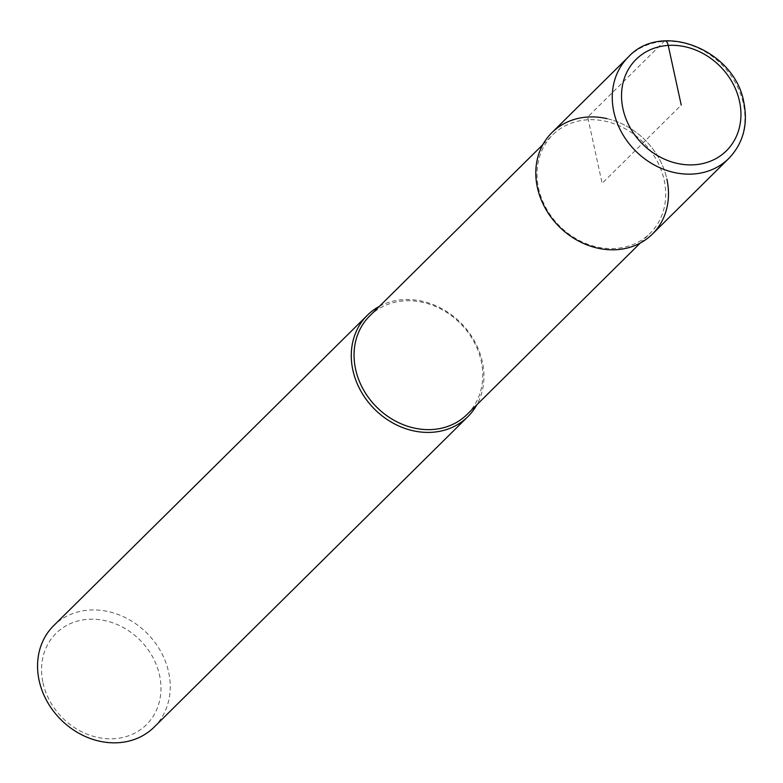 <?xml version="1.0" encoding="UTF-8"?>
<svg xmlns="http://www.w3.org/2000/svg" width="783" height="783" viewBox="0 0 783 783"><rect width="100%" height="100%" fill="white"/><g stroke="black" fill="none" stroke-linecap="round" stroke-linejoin="round"><path stroke-width="0.59" stroke-dasharray="3.92 2.94" d="M652.366 234.107A71.39 60.996 45.3 0 0 666.901 179.17A71.39 60.996 45.3 0 0 618.325 122.226A71.39 60.996 45.3 0 0 551.937 132.611M664.16 180.08A69.247 59.165 -134.7 0 1 650.066 233.363A69.247 59.165 -134.7 0 1 585.674 243.435A69.247 59.165 -134.7 0 1 538.557 188.204A69.247 59.165 -134.7 0 1 552.651 134.921A69.247 59.165 -134.7 0 1 617.053 124.849A69.247 59.165 -134.7 0 1 664.16 180.08M607.021 118.654A71.39 60.996 -134.7 0 1 666.901 179.17M467.108 414.403A69.247 59.165 45.3 0 0 481.212 361.12A69.247 59.165 45.3 0 0 434.095 305.889A69.247 59.165 45.3 0 0 369.693 315.96M379.452 306.31A71.39 60.996 -134.7 0 1 482.357 361.775A71.39 60.996 -134.7 0 1 476.857 404.752M154.114 727.133A71.39 60.996 45.3 0 0 168.648 672.205A71.39 60.996 45.3 0 0 120.073 615.262A71.39 60.996 45.3 0 0 53.684 625.646M42.987 682.766A64.245 54.898 45.3 0 0 114.279 738.692A64.245 54.898 45.3 0 0 159.536 675.23A64.245 54.898 45.3 0 0 88.244 619.314A64.245 54.898 45.3 0 0 42.987 682.766M665.11 40.902A7.135 2.975 -93.7 0 0 664.141 41.391L587.69 117.039L602.147 183.359L681.239 105.098M628.387 56.963A71.39 60.996 -134.7 0 1 694.775 46.579A71.39 60.996 -134.7 0 1 743.351 103.522A71.39 60.996 -134.7 0 1 728.816 158.45M542.903 144.571L552.651 134.921M640.318 243.014L650.066 233.363"/><path stroke-width="1.17" d="M666.901 179.17A71.39 60.996 -134.7 0 1 616.612 249.679A71.39 60.996 -134.7 0 1 537.402 187.548A71.39 60.996 45.3 0 0 585.978 244.492A71.39 60.996 45.3 0 0 652.366 234.107L728.816 158.45A71.39 60.996 -134.7 0 1 662.428 168.834A71.39 60.996 -134.7 0 1 613.852 111.9A71.39 60.996 -134.7 0 1 628.387 56.963L551.937 132.611A71.39 60.996 45.3 0 0 537.402 187.548A71.39 60.996 -134.7 0 1 607.021 118.654M542.903 144.571L369.693 315.96A69.247 59.165 45.3 0 0 355.599 369.243A69.247 59.165 45.3 0 0 402.716 424.474A69.247 59.165 45.3 0 0 467.108 414.403L640.318 243.014M476.857 404.752A71.39 60.996 -134.7 0 1 467.823 416.703A71.39 60.996 -134.7 0 1 401.434 427.097A71.39 60.996 -134.7 0 1 352.869 370.153A71.39 60.996 -134.7 0 1 367.403 315.216A71.39 60.996 -134.7 0 1 379.452 306.31M367.403 315.216L53.684 625.646A71.39 60.996 45.3 0 0 39.15 680.584A71.39 60.996 45.3 0 0 87.725 737.517A71.39 60.996 45.3 0 0 154.114 727.133L467.823 416.703M681.239 105.098L668.222 45.414A7.135 2.975 -93.7 0 0 665.11 40.902M622.965 108.866A64.245 54.898 -134.7 0 1 668.222 45.414A64.245 54.898 -134.7 0 1 739.514 101.33A64.245 54.898 -134.7 0 1 694.257 164.782A64.245 54.898 -134.7 0 1 622.965 108.866M728.816 158.45C743.184 143.348 748.205 124.663 743.85 102.416C734.973 50.053 661.606 20.505 628.387 56.963"/></g></svg>
